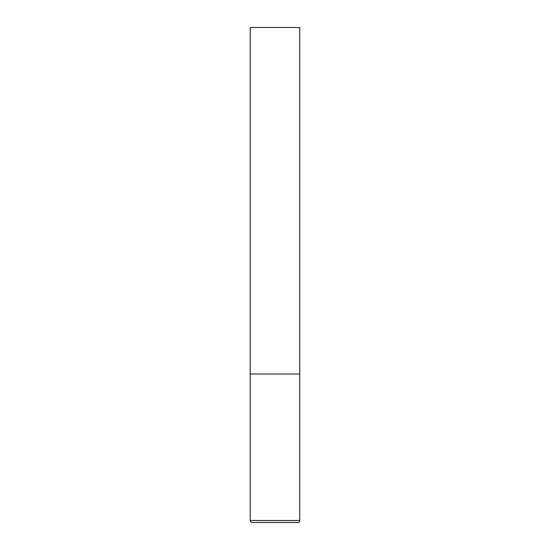 <?xml version="1.0" encoding="UTF-8"?>
<svg xmlns="http://www.w3.org/2000/svg" width="550" height="550" viewBox="0 0 550 550"><rect width="100%" height="100%" fill="white"/><g stroke="black" fill="none" stroke-linecap="round" stroke-linejoin="round"><path stroke-width="0.82" d="M250.25 520.52L299.75 520.52L299.75 374L250.25 374L299.75 374L299.75 27.5L250.25 27.5L250.25 520.52C250.353 521.709 251.013 522.369 252.23 522.5L275 522.5L252.23 522.5M299.75 520.52C299.647 521.709 298.987 522.369 297.77 522.5L275 522.5"/></g></svg>
